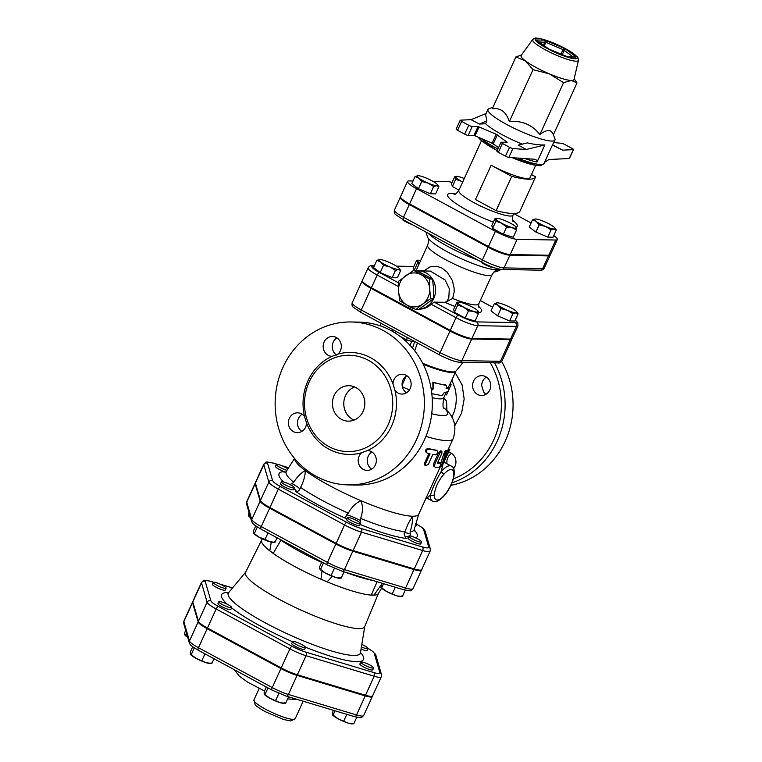 <?xml version="1.0" encoding="UTF-8"?>
<svg xmlns="http://www.w3.org/2000/svg" width="762" height="762" viewBox="0 0 762 762"><rect width="100%" height="100%" fill="white"/><g stroke="black" fill="none" stroke-linecap="round" stroke-linejoin="round"><path stroke-width="1.14" d="M451.856 380.019L454.914 388.144C457.419 398.307 456.409 407.975 451.876 417.157M446.903 410.642L446.58 401.069L443.446 397.831M490.299 362.75A78.638 72.028 91 0 1 453.352 478.927M448.561 452.161A9.916 9.087 91 0 1 455.495 458.772A9.916 9.087 91 0 1 453.533 468.62M489.785 389.963A9.916 9.087 91 0 1 481.479 395.488A9.916 9.087 91 0 1 472.573 385.353A9.916 9.087 91 0 1 481.832 375.656A9.916 9.087 91 0 1 489.785 389.963M302.162 414.233A9.916 9.087 -89 0 0 298.418 418.509A9.916 9.087 -89 0 0 301.847 431.406M371.97 451.98A9.916 9.087 -89 0 0 371.666 469.144M406.765 375.637A9.916 9.087 -89 0 0 402.079 384.086A9.916 9.087 -89 0 0 406.451 392.811M336.947 337.899A9.916 9.087 -89 0 0 336.633 355.063M351.215 321.983L359.178 322.126A81.467 74.619 91 0 1 432.33 404.917A81.467 74.619 91 0 1 356.254 485.042L348.301 484.899A81.467 74.619 91 0 1 316.478 476.469A81.467 74.619 91 0 1 277.292 384.248A81.467 74.619 91 0 1 351.215 321.983A81.467 74.619 91 0 1 424.367 404.774A81.467 74.619 91 0 1 348.301 484.899M328.946 446.599A48.177 44.12 -89 0 0 347.758 451.59A48.177 44.12 -89 0 0 392.735 404.212A48.177 44.12 -89 0 0 349.482 355.254A48.177 44.12 -89 0 0 305.772 392.078A48.177 44.12 -89 0 0 328.946 446.599M306.543 422.958L304.571 416.547A9.916 9.087 -89 0 0 297.637 412.823A9.916 9.087 -89 0 0 288.369 422.577A9.916 9.087 -89 0 0 297.275 432.654A9.916 9.087 -89 0 0 306.543 422.958A51.006 46.72 -89 0 0 328.917 449.161A51.006 46.72 -89 0 0 361.617 452.733A9.916 9.087 -89 0 0 358.664 463.687A9.916 9.087 -89 0 0 367.094 470.392A9.916 9.087 -89 0 0 376.352 460.667A9.916 9.087 -89 0 0 367.503 450.561L367.446 450.561M304.571 416.547A51.006 46.72 -89 0 1 332.013 356.321L337.899 354.149A9.916 9.087 -89 0 0 340.852 343.195A9.916 9.087 -89 0 0 332.423 336.49A9.916 9.087 -89 0 0 323.164 346.215A9.916 9.087 -89 0 0 332.013 356.321L332.07 356.321M392.982 383.924L394.945 390.334A9.916 9.087 -89 0 0 401.879 394.059A9.916 9.087 -89 0 0 411.147 384.305A9.916 9.087 -89 0 0 402.241 374.228A9.916 9.087 -89 0 0 392.982 383.924A51.006 46.72 -89 0 0 337.899 354.149M394.945 390.334A51.006 46.72 -89 0 1 367.503 450.561L361.617 452.733M354.606 386.934A17.707 16.221 -89 0 0 343.805 402.584A17.707 16.221 -89 0 0 352.758 419.5A17.707 16.221 -89 0 0 354.006 420.11M341.386 419.3A17.707 16.221 91 0 1 332.87 399.25A17.707 16.221 91 0 1 348.939 385.715A17.707 16.221 91 0 1 364.846 403.708A17.707 16.221 91 0 1 348.301 421.129A17.707 16.221 91 0 1 341.386 419.3M452.018 482.813A81.467 74.619 -89 0 0 494.519 362.826M450.942 485.308A81.467 74.619 -89 0 0 501.634 361.474M486.356 377.066A9.916 9.087 91 0 0 481.67 385.515L483.641 391.925A9.916 9.087 91 0 0 486.051 394.23M451.58 453.409L450.313 454.323A9.916 9.087 91 0 0 447.018 463.81M292.589 641.794A7.087 1.219 -155.5 0 1 292.589 641.594A7.087 1.219 -155.5 0 1 299.542 643.423A7.087 1.219 -155.5 0 1 305.486 647.471A7.087 1.219 -155.5 0 1 299.009 645.852A7.087 1.219 -155.5 0 1 292.589 641.794M305.486 647.471L304.619 649.376A7.087 1.219 -155.5 0 1 298.142 647.757A7.087 1.219 -155.5 0 1 291.722 643.699A7.087 1.219 -155.5 0 1 291.722 643.499L292.589 641.594M221.675 601.97A7.087 1.219 -155.5 0 1 228.543 604.942A7.087 1.219 -155.5 0 1 231.724 607.6A7.087 1.219 -155.5 0 1 224.771 605.771A7.087 1.219 -155.5 0 1 218.837 601.723A7.087 1.219 -155.5 0 1 221.675 601.97M231.724 607.6L230.857 609.505A7.087 1.219 -155.5 0 1 223.904 607.676A7.087 1.219 -155.5 0 1 217.961 603.628L218.837 601.723M222.504 585.34A7.087 1.219 -155.5 0 1 226.114 588.226A7.087 1.219 -155.5 0 1 219.161 586.397A7.087 1.219 -155.5 0 1 213.217 582.349A7.087 1.219 -155.5 0 1 222.504 585.34M226.114 588.226L225.247 590.131A7.087 1.219 -155.5 0 1 218.294 588.302A7.087 1.219 -155.5 0 1 212.35 584.254L213.217 582.349M361.826 644.433A7.087 1.219 -155.5 0 1 368.017 648.595A7.087 1.219 -155.5 0 1 365.179 648.348A7.087 1.219 -155.5 0 1 361.426 646.928M368.017 648.595L367.151 650.5A7.087 1.219 -155.5 0 1 364.312 650.253A7.087 1.219 -155.5 0 1 361.074 649.062M364.341 664.978A7.087 1.219 -155.5 0 1 360.74 662.092A7.087 1.219 -155.5 0 1 367.694 663.921A7.087 1.219 -155.5 0 1 373.628 667.969A7.087 1.219 -155.5 0 1 364.341 664.978M373.628 667.969L372.761 669.874A7.087 1.219 -155.5 0 1 363.474 666.883A7.087 1.219 -155.5 0 1 359.874 663.997L360.74 662.092M285.464 703.307L284.083 703.402A11.335 1.953 -155.5 0 1 280.273 702.697L285.636 703.278L284.817 702.774M266.309 687.01L264.176 691.677L264.176 693.992L269.948 698.306L280.273 702.697A11.335 1.953 -155.5 0 1 269.948 698.306A11.335 1.953 -155.5 0 1 264.424 694.439A11.335 1.953 -155.5 0 1 264.357 694.353M264.176 693.992L264.995 694.496L267.995 687.915M192.71 646.786L190.424 651.805L190.414 654.12L196.186 658.435L206.512 662.826A11.335 1.953 -155.5 0 1 196.186 658.435A11.335 1.953 -155.5 0 1 190.662 654.568A11.335 1.953 -155.5 0 1 190.595 654.482M211.703 663.435L210.322 663.531A11.335 1.953 -155.5 0 1 206.512 662.826L211.884 663.407L211.055 662.902M190.414 654.12L191.233 654.625L194.31 647.891M185.718 630.431L184.804 632.431L184.804 634.746L187.643 637.089M184.804 634.746L185.623 635.251L186.538 633.251M187.728 637.384A11.335 1.953 -155.5 0 1 185.052 635.194A11.335 1.953 -155.5 0 1 184.985 635.108M278.873 693.401L275.73 700.297M288.579 696.83L285.636 703.278M204.968 653.844L201.968 660.425M214.008 658.739L211.884 663.407M353.606 723.805L352.225 723.9A11.335 1.953 -155.5 0 1 348.415 723.195L353.787 723.776L352.968 723.271M333.204 710.251L332.318 714.489L338.09 718.804L348.415 723.195A11.335 1.953 -155.5 0 1 338.09 718.804A11.335 1.953 -155.5 0 1 332.565 714.937A11.335 1.953 -155.5 0 1 332.508 714.851M332.318 714.489L333.146 714.994L335.051 710.803M346.815 714.346L343.872 720.795M356.759 717.252L353.787 723.776M365.217 695.897L356.53 714.956A17.716 3.048 -155.5 0 0 363.626 715.566L372.313 696.516A17.716 3.048 24.5 0 1 365.217 695.897L297.066 675.408A17.716 3.048 24.5 0 1 280.93 668.541L207.169 628.669A17.716 3.048 24.5 0 1 198.149 621.925L192.529 602.552L183.852 621.601A2.838 2.762 163.8 0 0 183.709 623.487L189.319 642.871C190.433 645.043 190.129 645.471 198.282 650.234A2.838 1.029 118.4 0 0 198.472 650.281M192.796 601.799A17.716 3.048 24.5 0 0 192.538 602.075A17.716 3.048 24.5 0 0 192.529 602.552M415.957 523.58A7.087 1.219 -155.5 0 1 416.604 524.57L415.738 526.475A7.087 1.219 -155.5 0 1 415.033 526.675M285.683 472.088A7.087 1.219 -155.5 0 1 278.74 469.106A7.087 1.219 -155.5 0 1 275.463 466.411L276.339 464.506A7.087 1.219 -155.5 0 1 280.93 465.353A7.087 1.219 -155.5 0 1 287.903 468.878M294.265 487.766L293.399 489.671A7.087 1.219 -155.5 0 1 286.445 487.842A7.087 1.219 -155.5 0 1 280.502 483.803L281.378 481.898A7.087 1.219 -155.5 0 1 290.665 484.88A7.087 1.219 -155.5 0 1 294.265 487.766A7.087 1.219 -155.5 0 1 287.312 485.937A7.087 1.219 -155.5 0 1 281.378 481.898M360.474 523.561L359.607 525.466A7.087 1.219 -155.5 0 1 352.654 523.637A7.087 1.219 -155.5 0 1 346.72 519.589L347.586 517.684A7.087 1.219 -155.5 0 1 350.425 517.931A7.087 1.219 -155.5 0 1 357.292 520.903A7.087 1.219 -155.5 0 1 360.474 523.561A7.087 1.219 -155.5 0 1 353.52 521.732A7.087 1.219 -155.5 0 1 347.586 517.684M421.643 541.963L420.776 543.868A7.087 1.219 -155.5 0 1 414.299 542.249A7.087 1.219 -155.5 0 1 407.88 538.182A7.087 1.219 -155.5 0 1 407.889 537.991L408.756 536.086A7.087 1.219 -155.5 0 1 415.709 537.915A7.087 1.219 -155.5 0 1 421.643 541.963A7.087 1.219 -155.5 0 1 415.166 540.344A7.087 1.219 -155.5 0 1 408.746 536.277A7.087 1.219 -155.5 0 1 408.756 536.086M255.384 482.946A18.612 3.2 24.5 0 0 255.137 483.222A18.612 3.2 24.5 0 0 255.127 483.727L260.166 501.12A18.612 3.2 24.5 0 0 269.643 508.197L335.852 543.982A18.612 3.2 24.5 0 0 352.806 551.193L344.405 569.614A2.838 1.734 106.7 0 1 342.148 571.252L403.317 589.645C412.804 591.426 409.832 591.274 413.033 588.655A18.612 3.2 -155.5 0 1 405.575 588.007A2.838 1.734 106.7 0 1 403.317 589.645M413.033 588.655L421.424 570.233A18.612 3.2 24.5 0 1 413.976 569.595L352.806 551.193M381.286 676.827L372.599 695.877A17.716 3.048 -155.5 0 1 365.503 695.268L297.361 674.77A17.716 3.048 -155.5 0 1 281.216 667.903L207.464 628.031A17.716 3.048 -155.5 0 1 198.434 621.297L192.824 601.923A17.716 3.048 -155.5 0 1 192.834 601.437L201.511 582.387A17.716 3.048 24.5 0 0 201.501 582.863L207.112 602.247A17.716 3.048 24.5 0 0 216.141 608.981L289.903 648.853A17.716 3.048 24.5 0 0 306.038 655.72L374.18 676.218A17.716 3.048 24.5 0 0 381.286 676.827L381.438 674.456A2.838 2.762 163.8 0 0 379.876 672.703A14.888 2.562 -155.5 0 1 373.894 672.598L305.752 652.101A14.888 2.562 -155.5 0 1 292.198 646.328L218.437 606.457A14.888 2.562 -155.5 0 1 210.855 600.799L205.245 581.425A14.888 2.562 -155.5 0 1 211.217 581.53L213.417 582.197M286.988 470.306A7.087 1.219 -155.5 0 1 279.854 467.344A7.087 1.219 -155.5 0 1 276.339 464.506M416.604 524.57A7.087 1.219 -155.5 0 1 415.614 524.742M402.203 596.522L400.822 596.617A11.335 1.953 -155.5 0 1 397.012 595.913L402.384 596.494L401.555 595.998M381.714 583.149L380.914 587.216L386.686 591.522L397.012 595.913A11.335 1.953 -155.5 0 1 386.686 591.522A11.335 1.953 -155.5 0 1 381.162 587.654A11.335 1.953 -155.5 0 1 381.095 587.569M380.914 587.216L381.733 587.712L383.562 583.702M321.812 561.975L319.754 566.499L319.745 568.814L325.517 573.119L335.842 577.51A11.335 1.953 -155.5 0 1 325.517 573.119A11.335 1.953 -155.5 0 1 319.992 569.262A11.335 1.953 -155.5 0 1 319.926 569.176M341.033 578.129L339.652 578.225A11.335 1.953 -155.5 0 1 335.842 577.51L341.214 578.101L340.385 577.596M319.745 568.814L320.564 569.319L323.498 562.889M255.737 525.894L253.546 530.704L253.536 533.019L259.309 537.334A11.335 1.953 -155.5 0 1 253.784 533.467A11.335 1.953 -155.5 0 1 253.717 533.381M253.536 533.019L254.356 533.524L257.346 526.971M265.09 539.325L269.634 541.725A11.335 1.953 -155.5 0 1 259.309 537.334L265.09 539.325L268.014 532.895M274.825 542.334L273.444 542.43A11.335 1.953 -155.5 0 1 269.634 541.725L275.006 542.306L274.177 541.801M248.974 512.274L248.498 515.626L250.393 517.16M248.498 515.626L249.317 516.131L249.793 515.093M250.546 517.665A11.335 1.953 -155.5 0 1 248.745 516.074A11.335 1.953 -155.5 0 1 248.679 515.988M395.326 587.245L392.468 593.512M405.26 590.179L402.384 596.494M334.375 568.357L331.299 575.12M344.072 571.824L341.214 578.101M277.063 537.782L275.006 542.306M261.604 540.182L245.526 572.386A65.465 11.259 24.5 0 0 300.409 609.838A65.465 11.259 24.5 0 0 364.674 626.688L378.428 593.427M281.026 539.925L273.225 553.422A64.189 11.039 24.5 0 0 320.973 579.234L322.012 571.005M262.08 538.734L261.566 540.325A64.189 11.039 24.5 0 0 269.777 550.85L271.282 542.163M380.876 585.302L373.952 595.17A64.189 11.039 24.5 0 0 378.352 593.55L381.61 588.15M332.365 576.291L327.127 581.844A64.189 11.039 24.5 0 0 371.246 595.112L377.104 581.758M320.973 579.234A64.189 11.039 24.5 0 0 327.127 581.844A17.002 2.924 24.5 0 0 320.973 579.234M269.777 550.85A64.189 11.039 24.5 0 0 273.225 553.422A17.002 2.924 24.5 0 0 269.777 550.85M371.246 595.112A64.189 11.039 24.5 0 0 373.952 595.17A17.002 2.924 24.5 0 0 371.246 595.112M353.092 550.564L361.483 532.143L422.653 550.545A18.612 3.2 24.5 0 0 430.111 551.183L421.719 569.605A18.612 3.2 -155.5 0 1 414.261 568.957L353.092 550.564A18.612 3.2 -155.5 0 1 336.147 543.354L269.929 507.559A18.612 3.2 -155.5 0 1 260.452 500.482L255.413 483.089A18.612 3.2 -155.5 0 1 255.422 482.584L263.823 464.163A18.612 3.2 24.5 0 0 263.804 464.677L268.843 482.07A18.612 3.2 24.5 0 0 278.33 489.147L344.538 524.932A18.612 3.2 24.5 0 0 361.483 532.143A2.838 1.734 -73.3 0 0 361.198 528.523A15.783 2.715 -155.5 0 1 346.834 522.418L280.616 486.623A15.783 2.715 -155.5 0 1 272.586 480.622L267.548 463.229A15.783 2.715 -155.5 0 1 273.872 463.344L277.063 464.306M562.651 150.143L573.3 149.638L569.243 158.525L548.992 159.496L544.611 162.182L552.421 145.056L562.651 150.143L552.745 144.97M553.85 142.542L561.499 143.294A2.838 0.486 -155.5 0 1 564.956 144.57L572.052 148.4A2.838 0.486 -155.5 0 1 573.491 149.562A2.838 0.486 -155.5 0 1 573.3 149.638M400.507 197.044A17.793 3.058 24.5 0 0 400.26 197.31A17.793 3.058 24.5 0 0 409.308 204.568L488.156 247.193A17.793 3.058 24.5 0 0 509.892 255.203L548.478 255.899A17.793 3.058 24.5 0 0 550.088 255.384A17.793 3.058 24.5 0 0 550.126 255.022M513.693 213.57L531.076 222.971M555.717 240.02A17.793 3.058 24.5 0 0 557.317 239.516L550.374 254.756A17.793 3.058 -155.5 0 1 548.773 255.26L555.717 240.02L517.122 239.325A17.793 3.058 24.5 0 1 495.395 231.315L416.547 188.69A17.793 3.058 24.5 0 1 407.489 181.442L400.545 196.682A17.793 3.058 -155.5 0 0 409.604 203.93L488.452 246.555L495.395 231.315M488.452 246.555A17.793 3.058 -155.5 0 0 510.178 254.565L548.773 255.26M430.368 271.082L445.17 280.045L449.304 288.693L448.818 297.923L446.742 301.609L444.798 302.304L434.197 302.114L431.178 304.238A19.126 17.516 91 0 1 419.243 309.143M518.141 313.811L515.922 312.849L512.883 313.715L507.34 310.267L500.967 308.639L498.043 305.248A11.335 1.953 24.5 0 0 507.34 310.267A11.335 1.953 24.5 0 0 515.922 312.849A11.335 1.953 24.5 0 0 516.712 311.772L518.141 313.811L514.845 321.031L509.597 320.935L497.672 315.868L491.004 310.886L494.3 303.667L497.338 302.809A11.335 1.953 24.5 0 0 497.043 302.809A11.335 1.953 24.5 0 0 498.043 305.248L494.3 303.667M414.176 270.358L413.347 267.538L416.643 260.309L417.462 260.814A11.335 1.953 24.5 0 0 419.586 262.909M399.259 268.462L400.698 270.491L397.402 277.711L392.154 277.616L380.228 272.548L373.561 267.576L376.857 260.347L379.895 259.49A11.335 1.953 24.5 0 0 379.6 259.499A11.335 1.953 24.5 0 0 380.6 261.928A11.335 1.953 24.5 0 0 389.896 266.957A11.335 1.953 24.5 0 0 398.478 269.538A11.335 1.953 24.5 0 0 399.259 268.462A11.335 1.953 24.5 0 0 397.774 267.1A11.335 1.953 24.5 0 0 388.477 262.071A11.335 1.953 24.5 0 0 379.895 259.49M478.355 311.525L477.536 311.029L478.355 311.525L478.355 313.849L475.059 321.069L465.153 318.087L454.419 312.287L453.6 309.467L456.895 302.247L457.714 302.743A11.335 1.953 24.5 0 0 463.487 307.057A11.335 1.953 24.5 0 0 473.812 311.448A11.335 1.953 24.5 0 0 478.355 311.525A11.335 1.953 24.5 0 0 478.117 311.087A11.335 1.953 24.5 0 0 472.583 307.219A11.335 1.953 24.5 0 0 462.267 302.828A11.335 1.953 24.5 0 0 458.448 302.123A11.335 1.953 24.5 0 0 457.714 302.743L456.895 302.247M443.951 462.153L451.199 466.068A19.841 7.191 118.4 0 0 441.055 471.773L443.046 464.02M426.987 498.072L430.444 495.052A19.841 7.191 118.4 0 0 432.33 500.967C435.302 503.73 443.322 499.424 449.58 487.975C455.905 476.431 455.2 467.039 451.199 466.068M569.243 158.525A2.838 0.486 24.5 0 0 569.443 158.448L573.491 149.562M532.714 39.51C534.753 38.176 535.934 37.7 536.267 38.1L538.944 38.357C546.725 39.995 555.603 43.453 565.594 48.739L577.158 56.731C577.682 56.721 578.101 57.931 578.434 60.35A25.136 4.324 24.5 0 1 553.717 53.997A25.136 4.324 24.5 0 1 532.714 39.51L521.179 55.397A29.042 4.991 24.5 0 0 525.523 60.97L515.922 56.921L492.281 108.795C500.453 107.613 506.149 111.871 509.368 121.549C522.018 120.444 532.2 124.778 539.906 134.541C546.868 129.188 551.355 129.273 553.364 134.779L554.946 138.779A36.843 6.334 -155.5 0 1 555.003 140.018A36.843 6.334 -155.5 0 1 518.855 130.502A36.843 6.334 -155.5 0 1 487.956 109.471A36.843 6.334 -155.5 0 1 488.928 108.699L492.985 107.251M552.421 145.056L555.003 140.018M487.956 109.471L485.613 114.595L486.889 120.987L485.623 123.758A36.843 6.334 24.5 0 0 522.275 144.142M544.868 144.923L526.228 149.495L518.322 145.104L527.399 142.885C534.152 144.475 539.972 145.151 544.868 144.923L537.058 162.049C536.8 160.115 535.848 159.172 534.191 159.229L534.81 159.325M526.228 149.495L512.902 148.552A2.838 0.486 -155.5 0 1 509.511 147.285L502.415 143.446A2.838 0.486 -155.5 0 1 500.977 142.294L496.929 151.181A2.838 0.486 24.5 0 0 498.367 152.343L505.463 156.172A2.838 0.486 24.5 0 0 508.854 157.448L534.191 159.229M492.147 143.123L475.021 135.836L479.069 126.94L496.205 134.226L492.147 143.123L498.538 147.647M479.069 126.94L477.993 126.616L473.945 135.512L475.021 135.836M473.945 135.512L468.144 135.407L472.192 126.511A2.838 0.486 -155.5 0 1 468.735 125.235L464.687 134.131A2.838 0.486 24.5 0 0 468.144 135.407M464.687 134.131L457.591 130.292L461.639 121.406L468.735 125.235M456.343 129.064A2.838 0.486 24.5 0 0 456.152 129.14A2.838 0.486 24.5 0 0 457.591 130.292M574.167 78.791L577.005 82.906L571.338 80.458L563.547 82.667L549.335 73.847L533.009 69.675L525.523 60.97A29.042 4.991 24.5 0 0 549.335 73.847A29.042 4.991 24.5 0 0 571.338 80.458A29.042 4.991 24.5 0 0 574.015 79.467L578.434 60.35M515.922 56.921L521.532 54.921M539.906 134.541L563.547 82.667M553.364 134.779L577.005 82.906M509.368 121.549L533.009 69.675M500.977 142.294A2.838 0.486 -155.5 0 1 501.234 142.208L507.168 142.275L496.205 134.226M472.192 126.511L477.993 126.616M485.623 123.758L479.384 124.054L471.04 119.663L460.4 120.167A2.838 0.486 -155.5 0 0 460.2 120.253A2.838 0.486 -155.5 0 0 461.639 121.406M486.889 120.987L479.384 124.054M486.118 113.5L471.04 119.663M481.07 261.814A7.087 1.219 24.5 0 0 486.432 265.319A7.087 1.219 24.5 0 0 493.29 267.605A7.087 1.219 24.5 0 0 493.709 267.557M402.212 219.17A7.087 1.219 24.5 0 0 405.794 221.79A7.087 1.219 24.5 0 0 411.918 224.428M516.56 227.705L516.56 230.019L512.016 227.619A11.335 1.953 24.5 0 0 516.56 227.705L515.741 227.2L516.56 227.705A11.335 1.953 24.5 0 0 516.312 227.257A11.335 1.953 24.5 0 0 510.788 223.39A11.335 1.953 24.5 0 0 500.463 218.999A11.335 1.953 24.5 0 0 496.653 218.294A11.335 1.953 24.5 0 0 495.919 218.923L495.1 218.418L495.919 218.923A11.335 1.953 24.5 0 0 501.691 223.228L495.91 221.237L495.919 218.923M506.644 227.038L501.691 223.228A11.335 1.953 24.5 0 0 512.016 227.619L506.644 227.038L503.349 234.258L492.623 228.457L495.91 221.237M437.464 184.633L438.893 186.661L436.683 185.709A11.335 1.953 24.5 0 0 437.464 184.633A11.335 1.953 24.5 0 0 435.978 183.271A11.335 1.953 24.5 0 0 426.682 178.251A11.335 1.953 24.5 0 0 418.1 175.66A11.335 1.953 24.5 0 0 417.805 175.67A11.335 1.953 24.5 0 0 418.805 178.108A11.335 1.953 24.5 0 0 428.101 183.128A11.335 1.953 24.5 0 0 436.683 185.709L433.645 186.576L428.101 183.128L421.729 181.499L418.805 178.108L415.061 176.527L418.1 175.66M462.667 182.032L461.439 181.299A11.335 1.953 24.5 0 0 462.705 181.966M455.657 179.308L455.666 176.994A11.335 1.953 24.5 0 0 461.439 181.299L455.657 179.308L452.371 186.528L451.552 183.709L454.838 176.489L455.666 176.994L454.838 176.489M464.268 178.518A11.335 1.953 24.5 0 0 460.21 177.07A11.335 1.953 24.5 0 0 456.4 176.365A11.335 1.953 24.5 0 0 455.666 176.994M492.623 228.457L491.804 225.638L495.1 218.418M438.893 186.661L435.607 193.891L430.349 193.796L418.433 188.719L411.766 183.747L415.061 176.527M503.349 234.258L513.264 237.239L516.56 230.019M430.349 193.796L433.645 186.576M418.433 188.719L421.729 181.499M458.991 190.109L452.371 186.528M536.248 221.418L532.505 219.837L535.543 218.98A11.335 1.953 24.5 0 0 535.248 218.989A11.335 1.953 24.5 0 0 536.248 221.418A11.335 1.953 24.5 0 0 545.544 226.447L539.172 224.819L536.248 221.418M554.907 227.952L556.336 229.981L554.126 229.029L551.088 229.886L545.544 226.447A11.335 1.953 24.5 0 0 554.126 229.029A11.335 1.953 24.5 0 0 554.907 227.952A11.335 1.953 24.5 0 0 553.422 226.59A11.335 1.953 24.5 0 0 544.125 221.561A11.335 1.953 24.5 0 0 535.543 218.98M556.336 229.981L553.05 237.201L547.792 237.106L551.088 229.886M547.792 237.106L535.877 232.039L539.172 224.819M535.877 232.039L529.209 227.066L532.505 219.837M531.476 174.565L535.61 176.794A77.924 13.402 -155.5 0 1 535.534 176.984A77.924 13.402 -155.5 0 1 511.731 176.365L491.128 165.23A29.756 5.115 24.5 0 0 530.028 177.727L535.657 165.383M491.128 165.23L475.498 199.52L496.1 210.664L511.731 176.365M496.1 210.664A77.924 13.402 24.5 0 0 519.903 211.274L535.534 176.984M452.133 182.432A17.793 3.058 24.5 0 0 447.694 181.623L432.997 181.356M407.489 181.442A17.793 3.058 24.5 0 1 409.099 180.927L413.014 181.004M557.317 239.516A17.793 3.058 24.5 0 0 553.784 235.591M362.302 280.873A17.793 3.058 24.5 0 0 362.055 281.14A17.793 3.058 24.5 0 0 371.104 288.388L449.961 331.013A17.793 3.058 24.5 0 0 471.688 339.033L510.283 339.719A17.793 3.058 24.5 0 0 511.883 339.214A17.793 3.058 24.5 0 0 511.921 338.852M415.814 309.515L407.584 305.381A17.002 15.573 -89 0 0 422.3 304.343L415.814 309.515L418.576 309.562L433.559 298.675L433.588 288.379L432.464 279.092L416.376 270.396L413.614 270.348L429.701 279.044L429.673 289.341L430.797 298.628L423.091 303.771A17.002 15.573 -89 0 0 429.673 289.341M417.385 270.881A19.126 17.516 91 0 1 418.424 270.862A19.126 17.516 91 0 1 434.111 297.656A19.126 17.516 91 0 1 419.367 309.058M413.833 308.562A19.126 17.516 91 0 1 407.746 305.467M432.464 279.092L429.701 279.044M433.559 298.675L430.797 298.628M405.117 276.063A17.002 15.573 -89 0 0 398.536 290.493L398.621 281.235L413.614 270.348M399.726 300.819L398.593 291.532A17.002 15.573 -89 0 0 406.737 304.924L399.726 300.819M429.616 288.312A17.002 15.573 -89 0 0 421.472 274.911M420.624 274.453A17.002 15.573 -89 0 0 405.908 275.492M423.091 303.771L422.3 304.343M407.584 305.381L406.737 304.924M398.593 291.532L398.536 290.493M478.355 313.849L473.812 311.448L468.44 310.867L463.487 307.057L457.714 305.067L457.714 302.743M400.698 270.491L398.478 269.538L395.44 270.396L389.896 266.957L383.524 265.328L380.6 261.928L376.857 260.347M419.291 263.557L417.452 263.128L417.462 260.814L416.643 260.309M420.672 260.528A11.335 1.953 24.5 0 0 418.195 260.185A11.335 1.953 24.5 0 0 417.462 260.814M454.419 312.287L457.714 305.067M465.153 318.087L468.44 310.867M392.154 277.616L395.44 270.396M380.228 272.548L383.524 265.328M414.166 270.358L417.452 263.128M516.712 311.772A11.335 1.953 24.5 0 0 515.217 310.41A11.335 1.953 24.5 0 0 505.92 305.391A11.335 1.953 24.5 0 0 497.338 302.809M509.597 320.935L512.883 313.715M497.672 315.868L500.967 308.639M446.742 301.609L452.676 298.475L454.133 291.989L454.123 288.026L452.342 280.445L447.275 272.291L441.855 268.014L436.817 266.262L430.054 266.871L423.71 270.958M515.245 320.154A14.964 2.572 -155.5 0 1 515.188 322.593L476.602 321.897A2.838 2.591 91 0 1 477.764 325.688L516.36 326.384A17.793 3.058 24.5 0 0 517.96 325.879L512.178 338.576A17.793 3.058 -155.5 0 1 510.569 339.08L471.973 338.395A17.793 3.058 -155.5 0 1 450.247 330.375L371.399 287.76A17.793 3.058 -155.5 0 1 362.35 280.502L368.132 267.805A17.793 3.058 24.5 0 0 377.19 275.053A2.838 1.029 -61.6 0 1 379.476 272.539A14.964 2.572 -155.5 0 1 373.218 266.014L374.266 266.033M414.738 350.834L417.385 342.938M294.732 458.657A68.009 11.697 24.5 0 0 305.295 470.592A68.009 11.697 24.5 0 0 361.045 500.729A68.009 11.697 24.5 0 0 412.556 516.226A68.009 11.697 24.5 0 0 418.69 514.283L440.703 465.992M291.941 483.613L293.703 482.251C297.313 476.612 301.171 472.726 305.295 470.592C305.248 475.764 303.676 481.365 300.58 487.385L299.733 489.433A12.754 2.191 24.5 0 0 291.941 483.613L289.874 484.47M346.72 514.826L348.339 513.197C351.482 507.206 355.721 503.053 361.045 500.729C363.007 506.149 362.864 512.045 360.636 518.427L360.655 520.751A12.754 2.191 24.5 0 0 346.72 514.826L345.215 518.141A9.916 1.705 -155.5 0 1 347.205 518.503M440.579 463.887L443.903 453.59C445.284 450.647 445.922 449.961 445.837 451.542M447.227 451.571L453.133 438.722C457 426.701 454.39 416.804 445.275 409.032L444.96 408.784M436.455 450.266L436.226 450.18A68.009 11.697 24.5 0 1 428.111 448.447C425.491 449.275 424.872 450.628 426.263 452.504L427.13 453.085C425.691 451.199 426.31 449.847 428.977 449.018L436.636 450.428M436.226 450.18L437.264 450.799C438.245 452.399 437.636 453.761 435.407 454.857L432.892 454.4L428.435 464.182L425.806 465.801L424.872 465.211L424.653 462.972L428.958 453.533M435.521 467.297L434.378 466.668C433.273 466.354 433.216 464.944 434.188 462.448L438.645 452.666L440.798 450.78L441.922 451.409L439.75 453.295L435.293 463.067C434.321 465.572 434.397 466.973 435.521 467.297L439.017 467.182C440.522 465.687 441.141 464.334 440.874 463.125L437.674 463.239L437.664 462.591L441.827 453.447L441.922 451.409M437.645 462.629A68.009 11.697 24.5 0 0 439.655 462.496L439.836 462.591M360.102 524.38A9.916 1.705 -155.5 0 1 360.436 524.618A75.886 13.049 24.5 0 0 406.603 538.496L405.489 537.762L404.06 533.81L408.289 523.437L412.556 516.226C412.852 520.236 412.052 525.428 410.166 531.79L410.194 533.924A12.754 2.191 24.5 0 0 404.346 532.79M360.436 524.618L360.655 520.751M443.474 474.707A2.838 1.333 40.3 0 0 441.055 471.773C436.074 480.108 432.53 487.861 430.444 495.052A2.838 2.067 -176.1 0 0 434.378 494.662C435.045 487.947 438.074 481.298 443.474 474.707A17.002 6.163 -61.6 0 1 453.819 473.831A17.002 6.163 -61.6 0 1 443.77 495.891A17.002 6.163 -61.6 0 1 434.378 494.662M411.042 536.172L410.194 533.924M431.425 390.592L433.74 388.477L433.549 382.657L446.618 385.486L446.065 388.706L449.675 387.915L451.123 384.734L446.494 394.897L447.942 391.725L444.332 392.516L441.989 395.649L431.816 393.659M431.254 389.506L432.949 387.915L432.835 382.124A42.51 7.306 24.5 0 0 445.484 384.858L446.618 385.486M446.189 388.039A42.51 7.306 24.5 0 0 448.399 387.306L449.675 387.915M448.399 387.306L449.847 384.134L451.123 384.734M446.065 392.42L445.218 394.297L446.494 394.897M432.949 387.915L433.74 388.477M432.835 382.124L433.549 382.657M448.542 448.78L449.828 449.361L444.113 461.077L447.084 452.161L447.151 451.18L445.913 450.561M447.084 452.161C447.161 450.59 446.503 451.275 445.122 454.219L441.512 466.382L440.245 465.772M440.988 464.087L441.836 464.506C441.093 467.23 441.569 466.935 443.255 463.591L449.77 449.504M425.806 465.801L425.577 463.572L430.035 453.79L427.13 453.085M437.588 463.191L437.664 462.591M399.688 336.08L406.537 339.776L411.842 341.471L414.719 341.528A2.838 1.162 18.3 0 0 414.719 341.528A2.838 2.591 -89 0 0 414.719 341.528L412.537 348.12M409.975 345.243L411.842 341.471A2.838 2.591 91 0 1 412.69 340.404M444.103 408.137L445.275 409.032M443.913 407.832A8.506 7.963 -58.5 0 0 444.779 408.689A52.711 9.058 24.5 0 1 431.73 413.737M293.894 488.585A9.916 1.705 -155.5 0 1 295.256 491.128C297.247 491.728 298.733 491.166 299.733 489.433M284.14 472.135A9.916 1.705 -155.5 0 1 282.94 471.649L285.455 472.25M454.876 425.577L461.572 413.156L464.172 399.05L462.105 384.877L455.19 372.694M297.066 675.408L288.388 694.458L356.53 714.956A2.838 1.734 106.7 0 1 354.273 716.585C363.188 718.223 360.416 718.252 363.626 715.566M280.93 668.541L272.244 687.591A17.716 3.048 -155.5 0 0 288.388 694.458A2.838 1.734 106.7 0 1 286.121 696.087L354.273 716.585M207.169 628.669L198.491 647.719L272.244 687.591A2.838 1.029 118.4 0 0 272.034 690.105A2.838 1.029 118.4 0 0 272.225 690.153M198.149 621.925L189.462 640.985A17.716 3.048 -155.5 0 0 198.491 647.719A2.838 1.029 118.4 0 0 198.282 650.234L272.034 690.105L286.121 696.087M183.709 623.487L183.861 621.125A17.716 3.048 -155.5 0 0 183.852 621.601L189.462 640.985A2.838 2.762 163.8 0 0 189.319 642.871M265.452 709.165A22.669 3.896 -155.5 0 1 253.927 699.935L255.213 704.793C254.765 705.098 258.108 707.393 265.243 711.679L283.626 719.528L290.655 720.957L295.18 718.737A22.669 3.896 -155.5 0 1 265.452 709.165M416.471 524.113A15.783 2.715 -155.5 0 1 423.662 529.647L428.701 547.04A15.783 2.715 -155.5 0 1 422.367 546.926L361.198 528.523M415.814 523.694C424.615 528.847 424.063 529.209 425.225 531.4A2.838 2.762 163.8 0 0 423.662 529.647M282.15 465.839L288.598 467.773M295.256 491.128A75.886 13.049 24.5 0 0 345.215 518.141M282.94 471.649A75.886 13.049 24.5 0 0 283.597 481.965M415.766 537.943A75.886 13.049 24.5 0 0 414.118 529.8M406.603 538.496A9.916 1.705 -155.5 0 1 408.384 536.905M368.027 648.414A14.888 2.562 -155.5 0 1 374.256 653.329L379.876 672.703M220.466 584.311L232.534 587.94M228.752 592.493A78.029 13.411 24.5 0 0 227.343 604.304M231.6 607.876A78.029 13.411 24.5 0 0 292.522 641.747M305.457 647.186A78.029 13.411 24.5 0 0 360.512 652.529M364.76 626.469L360.464 652.824A72.552 12.478 -155.5 0 1 289.103 634.651A72.552 12.478 -155.5 0 1 228.571 592.712L227.819 593.341M280.902 540.163A66.027 11.354 24.5 0 0 321.631 562.366M345.157 572.157A66.027 11.354 24.5 0 0 372.828 580.473M373.894 672.598A2.838 1.734 106.7 0 1 374.18 676.218L365.503 695.268M305.752 652.101A2.838 1.734 106.7 0 1 306.038 655.72L297.361 674.77M381.438 674.456L375.818 655.082A2.838 2.762 163.8 0 0 374.256 653.329M292.198 646.328A2.838 1.029 118.4 0 0 289.903 648.853L281.216 667.903M218.437 606.457A2.838 1.029 118.4 0 0 216.141 608.981L207.464 628.031M210.855 600.799A2.838 2.762 163.8 0 0 207.112 602.247L198.434 621.297M205.245 581.425A2.838 2.762 163.8 0 0 201.501 582.863L192.824 601.923M213.55 582.168L210.874 581.358A2.838 1.734 106.7 0 1 211.217 581.53M413.976 569.595L405.575 588.007L344.405 569.614A18.612 3.2 -155.5 0 1 327.46 562.404A2.838 1.029 118.4 0 0 327.25 564.918A2.838 1.029 118.4 0 0 327.441 564.966M335.852 543.982L327.46 562.404L261.252 526.609A2.838 1.029 118.4 0 0 261.042 529.123A2.838 1.029 118.4 0 0 261.233 529.171M269.643 508.197L261.252 526.609A18.612 3.2 -155.5 0 1 251.774 519.532A2.838 2.762 163.8 0 0 251.631 521.418C252.793 523.608 252.241 523.98 261.042 529.123L327.25 564.918L342.148 571.252M246.745 501.634L246.593 504.025A2.838 2.762 -16.2 0 1 246.736 502.139A18.612 3.2 -155.5 0 1 246.745 501.634L255.137 483.222M260.166 501.12L251.774 519.532L246.736 502.139L255.127 483.727M480.27 300.571L492.662 307.267M396.831 266.433L411.813 266.71A14.964 2.572 -155.5 0 1 413.623 266.929M398.536 282.835L379.476 272.539M444.798 302.304A41.091 7.068 24.5 0 0 454.981 306.448M478.45 312.506A41.091 7.068 24.5 0 0 478.384 306.133M476.602 321.897A14.964 2.572 -155.5 0 1 458.333 315.163L434.197 302.114M544.611 162.182A36.843 6.334 24.5 0 0 545.163 161.611L545.573 161.058M512.112 157.677L536.762 165.554L540.401 165.716L544.287 163.516A36.843 6.334 -155.5 0 1 517.674 158.067M497.919 149A36.843 6.334 -155.5 0 1 480.993 138.37M478.565 137.341A34.709 5.972 24.5 0 0 497.215 150.562M512.207 157.686A34.709 5.972 24.5 0 0 541.477 164.563M490.385 142.37A36.843 6.334 24.5 0 0 495.224 145.18M525.018 158.582A36.843 6.334 24.5 0 0 537.058 162.049M565.461 48.701A23.05 3.962 -155.5 0 1 567.947 57.302A23.05 3.962 -155.5 0 1 535.21 39.605A23.05 3.962 -155.5 0 1 565.461 48.701M536.753 39.995A2.838 0.486 24.5 0 0 536.924 40.605L546.506 47.758A2.838 0.486 24.5 0 0 548.831 49.016L565.966 56.302A2.838 0.486 24.5 0 0 568.109 56.95L575.662 57.083A2.838 0.486 24.5 0 0 575.481 56.474L565.899 49.32A2.838 0.486 24.5 0 0 563.575 48.063L546.449 40.777A2.838 0.486 24.5 0 0 544.297 40.129L536.753 39.995A1.419 1.295 91 0 1 537.429 40.91M575.662 57.083A1.419 1.295 -89 0 0 575.11 56.931L567.566 56.798A1.419 1.295 91 0 1 568.109 56.95M574.177 56.921A1.419 1.095 -53.3 0 1 575.481 56.474M538.772 41.92L545.954 42.348L563.089 49.635L573.138 56.902M565.899 49.32A1.419 1.095 126.7 0 0 564.251 50.263L562.232 54.693M561.023 54.178L563.575 48.063M567.566 56.798L548.831 49.016M546.449 40.777L544.278 46.025M543.373 45.349L544.887 42.024A1.419 1.295 -89 0 0 544.297 40.129M537.401 40.958A1.419 1.095 126.7 0 0 536.924 40.605M493.309 143.751L497.367 134.855M498.367 152.343L502.415 143.446M509.511 147.285L505.463 156.172M508.854 157.448L512.902 148.552M513.102 221.294C512.264 221.161 512.207 219.123 512.959 215.189A29.756 5.115 -155.5 0 1 483.756 207.512A29.756 5.115 -155.5 0 1 458.81 190.519C456.324 193.653 454.762 194.948 454.104 194.405M455.352 194.024A38.252 6.582 24.5 0 0 453.657 201.92A38.252 6.582 24.5 0 0 493.395 222.142M516.217 227.133A38.252 6.582 24.5 0 0 512.569 220.104M510.178 254.565L517.122 239.325M409.604 203.93L416.547 188.69M416.176 270.396L427.634 245.24A35.423 6.086 24.5 0 0 457.343 265.471A35.423 6.086 24.5 0 0 492.1 274.615L478.755 303.905A35.423 6.086 -155.5 0 1 452.676 298.475M501.044 269.443A21.25 19.469 91 0 1 493.786 272.063L501.148 269.453M510.569 339.08L516.36 326.384A2.838 2.591 -89 0 0 515.188 322.593M458.333 315.163A2.838 1.029 118.4 0 0 456.038 317.678A17.793 3.058 24.5 0 0 477.764 325.688L471.973 338.395M431.178 304.238L456.038 317.678L450.247 330.375M396.402 266.157L410.708 266.414A2.838 2.591 91 0 1 411.813 266.71M374.39 265.757L372.113 265.719A2.838 2.591 91 0 1 373.218 266.014M371.399 287.76L377.19 275.053L398.45 286.55M550.088 255.384L544.297 268.091C542.877 269.919 541.544 270.615 540.315 270.177L501.729 269.481A2.838 2.591 -89 0 0 504.101 267.9A17.793 3.058 -155.5 0 1 482.375 259.89A2.838 1.029 118.4 0 0 482.165 262.404A2.838 1.029 118.4 0 0 482.356 262.452M540.315 270.177A2.838 2.591 -89 0 0 542.696 268.595L504.101 267.9L509.892 255.203M488.156 247.193L482.375 259.89L403.517 217.265A2.838 1.029 118.4 0 0 403.308 219.78A2.838 1.029 118.4 0 0 403.498 219.827M544.297 268.091A17.793 3.058 -155.5 0 1 542.696 268.595L548.478 255.899M409.308 204.568L403.517 217.265A17.793 3.058 -155.5 0 1 394.468 210.017C393.944 212.236 394.373 213.779 395.754 214.646L403.308 219.78L482.165 262.404C489.09 266.243 495.614 268.605 501.729 269.481M492.1 274.615C494.405 271.167 496.329 269.453 497.891 269.462A39.367 6.772 -155.5 0 1 460.572 258.385A39.367 6.772 -155.5 0 1 427.739 237.487L425.872 231.972M427.92 233.086A44.167 7.591 24.5 0 0 478.165 260.242M402.098 385.039L406.213 375.999M423.186 364.255A42.51 7.306 24.5 0 0 455.819 371.323L456.019 370.999A42.605 7.325 -155.5 0 1 422.7 363.303M348.339 513.197A70.266 12.078 -155.5 0 1 300.58 487.385M425.929 436.388A68.009 11.697 24.5 0 0 453.133 438.722M471.688 339.033L461.848 360.617A2.838 2.591 91 0 1 459.476 362.198L498.062 362.893A2.838 2.591 -89 0 0 500.443 361.312L461.848 360.617A17.793 3.058 -155.5 0 1 440.122 352.606L361.264 309.982A2.838 1.029 118.4 0 0 361.055 312.496A2.838 1.029 118.4 0 0 361.245 312.544M449.961 331.013L440.122 352.606A2.838 1.029 118.4 0 0 439.912 355.121A2.838 1.029 118.4 0 0 440.093 355.168M459.476 362.198C455.371 361.988 448.847 359.635 439.912 355.121L361.055 312.496L353.501 307.362C352.12 306.495 351.692 304.952 352.215 302.733A17.793 3.058 -155.5 0 0 361.264 309.982L371.104 288.388M404.755 531.695A70.266 12.078 -155.5 0 1 360.636 518.427M418.748 514.159L414.166 529.619A70.266 12.078 -155.5 0 1 410.166 531.79M443.903 453.59L445.122 454.219M447.856 450.247L449.142 450.847M428.111 448.447L428.977 449.018M424.653 462.972L425.577 463.572M438.645 452.666L439.75 453.295M434.188 462.448L435.293 463.067M346.834 522.418A2.838 1.029 118.4 0 0 344.538 524.932L336.147 543.354M280.616 486.623A2.838 1.029 118.4 0 0 278.33 489.147L269.929 507.559M414.261 568.957L422.653 550.545A2.838 1.734 -73.3 0 0 422.367 546.926M272.586 480.622A2.838 2.762 163.8 0 0 268.843 482.07L260.452 500.482M425.225 531.4L430.263 548.792A2.838 2.762 163.8 0 0 428.701 547.04M267.548 463.229A2.838 2.762 163.8 0 0 263.804 464.677L255.413 483.089M273.872 463.344A2.838 1.734 -73.3 0 0 273.539 463.172C264.052 461.391 267.024 461.543 263.823 464.163M511.883 339.214L502.044 360.807A17.793 3.058 -155.5 0 1 500.443 361.312L510.283 339.719M395.154 332.975A2.838 1.029 118.4 0 0 395.468 331.099M405.851 341.166L406.537 339.776A2.838 1.029 118.4 0 0 407.079 337.375M402.355 386.801A42.51 7.306 24.5 0 0 409.451 389.887M432.159 397.659A42.51 7.306 24.5 0 0 443.817 397.659L445.322 394.345M293.703 482.251A70.266 12.078 -155.5 0 1 286.322 471.354L294.542 458.429M259.147 688.467L253.927 699.935M303.162 701.221L295.18 718.737M297.18 699.421L287.607 698.973M264.5 690.982L247.669 682.181L239.554 676.342L234.105 669.598M183.861 621.125L192.538 602.075M360.464 652.824L360.483 653.796M245.631 572.186L228.571 592.712M367.998 648.338L372.818 651.453L375.818 655.082M232.581 587.893L220.018 584.111M210.874 581.358C201.949 579.72 204.74 579.692 201.511 582.387M246.593 504.025L251.631 521.418M480.289 300.533L492.681 307.229M425.777 498.129L426.977 498.072L432.33 500.967M497.195 150.59L480.736 140.046L477.955 137.084M544.287 163.516L545.163 161.611M548.811 48.978L537.105 40.681M456.152 129.14L460.2 120.253M496.653 218.294L495.271 218.389M456.4 176.365L455.019 176.46M512.959 215.189L513.731 213.493M458.81 190.519L481.508 140.703M458.448 302.123L457.067 302.219M418.195 260.185L416.814 260.29M515.303 320.021L517.836 322.793L517.96 325.879M410.708 266.414L413.671 266.824M372.113 265.719C370.865 265.29 369.541 265.986 368.132 267.805M400.26 197.31L394.468 210.017M427.634 245.24C428.758 241.745 428.787 239.163 427.739 237.487M478.755 303.905L478.65 307.115M456.019 370.999L463.258 362.264M497.891 269.462L499.015 269.119M430.359 271.082L418.424 270.862M414.166 529.619L414.099 531.038M430.263 548.792L430.111 551.183M273.539 463.172L277.397 464.334M281.492 465.563L288.636 467.716M502.044 360.807C500.624 362.636 499.291 363.331 498.062 362.893M362.055 281.14L352.215 302.733M380.2 325.822L380.648 323.088M392.668 329.098L392.83 331.622M449.951 384.181L455.819 371.323M443.817 397.659C442.636 404.917 442.77 408.461 444.208 408.289M285.283 472.345L286.322 471.354"/></g></svg>
